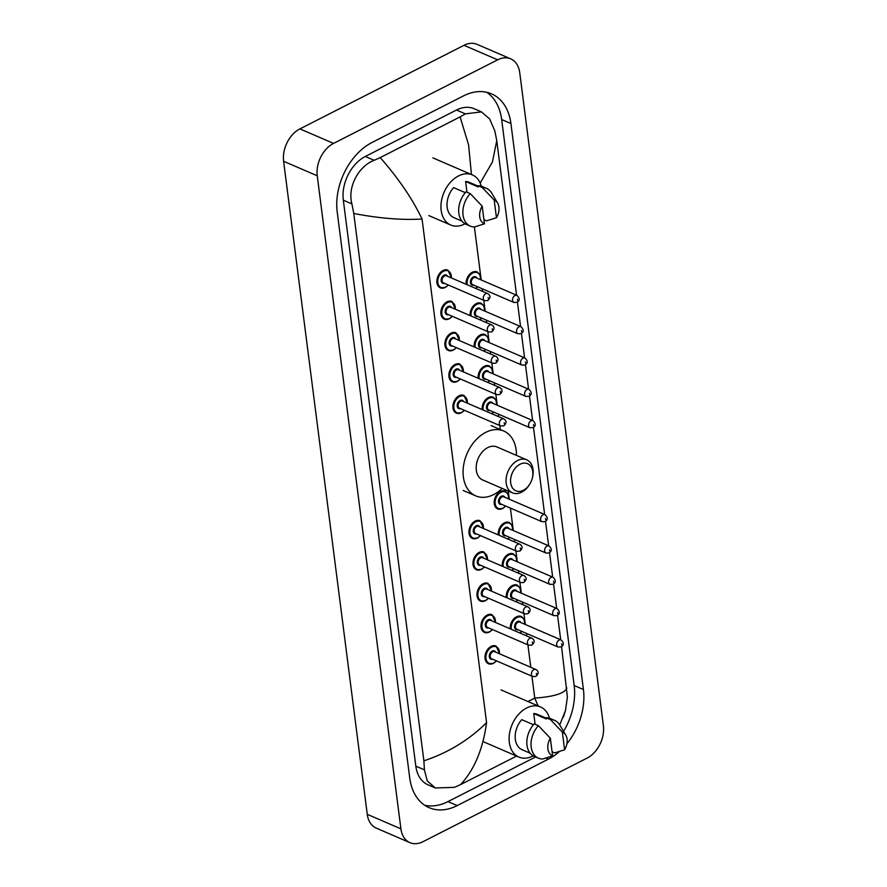 <?xml version="1.0" encoding="UTF-8"?>
<svg xmlns="http://www.w3.org/2000/svg" width="887" height="887" viewBox="0 0 887 887"><rect width="100%" height="100%" fill="white"/><g stroke="black" fill="none" stroke-linecap="round" stroke-linejoin="round"><path stroke-width="1.33" d="M409.927 842.65L376.276 828.136A25.69 18.006 -66.7 0 1 367.262 814.321L283.607 161.279A25.69 18.006 -66.7 0 1 299.906 128.892L464.001 45.315A25.69 18.006 -66.7 0 1 477.073 44.35L510.724 58.864A25.69 18.006 -66.7 0 1 519.738 72.679L603.393 725.721A25.69 18.006 -66.7 0 1 587.094 758.108L422.999 841.685A25.69 18.006 -66.7 0 1 409.927 842.65A25.69 18.006 -66.7 0 1 400.902 828.846L317.247 175.792A25.69 18.006 -66.7 0 1 333.545 143.406L497.651 59.828A25.69 18.006 -66.7 0 1 510.724 58.864M566.915 743.738A55.227 38.706 113.3 0 0 583.424 689.509L510.923 123.537A55.227 38.706 113.3 0 0 491.531 93.856A55.227 38.706 113.3 0 0 463.424 95.929L372.252 142.363A55.227 38.706 113.3 0 0 337.215 212.004L409.727 777.977A55.227 38.706 113.3 0 0 429.108 807.658A55.227 38.706 113.3 0 0 457.215 805.584L548.388 759.15A55.227 38.706 113.3 0 0 559.453 751.544M424.673 805.241A55.227 38.706 113.3 0 0 447.968 801.593L535.626 756.955M563.544 731.376A55.227 38.706 113.3 0 0 574.166 685.518L501.665 119.545A55.227 38.706 113.3 0 0 486.719 92.292M471.44 174.517L468.602 144.98L460.109 116.896L465.365 113.858L481.497 111.906L474.135 108.724A34.671 24.304 113.3 0 0 456.495 110.032L365.322 156.467A34.671 24.304 113.3 0 0 343.324 200.185L415.826 766.157A34.671 24.304 113.3 0 0 428 784.807L435.362 787.978L427.268 780.959L424.407 769.861L423.886 760.835C448.079 752.775 468.979 740.046 486.575 722.639C482.971 749.216 474.29 769.872 460.541 784.618L454.521 787.323L435.362 787.978M481.497 111.906L489.679 118.958L494.891 131.076L496.753 140.678L516.556 295.205M517.431 302.046L520.569 326.527M521.445 333.368L524.583 357.849M525.459 364.701L528.585 389.171M529.472 396.023L532.599 420.493M533.475 427.346L544.64 514.471M545.516 521.312L548.654 545.793M549.53 552.634L552.668 577.115M553.543 583.968L556.681 608.438M557.557 615.29L560.695 639.76M561.571 646.612L567.392 697.049L565.496 710.498L559.741 724.956M516.589 756.079L460.541 784.618M460.109 116.896L380.213 157.587C398.463 178.342 412.411 198.821 422.057 219.011C402.388 220.253 379.625 218.413 353.769 213.501L423.886 760.835M353.769 213.501L351.906 203.888C347.249 186.98 358.658 166.113 374.192 160.292L380.213 157.587M538.076 705.908L534.75 698.102C554.053 696.716 564.764 693.346 566.871 688.013M496.753 140.678L492.451 161.911L480.2 183.077M465.054 223.79A27.286 19.126 -66.7 0 1 464.644 224.001A27.286 19.126 -66.7 0 1 450.751 225.032A27.286 19.126 -66.7 0 1 441.36 201.471A27.286 19.126 -66.7 0 1 458.49 175.948A27.286 19.126 -66.7 0 1 472.383 174.916A27.286 19.126 -66.7 0 1 481.286 186.17M466.961 192.213L465.586 181.502A19.259 13.505 -66.7 0 1 469.201 182.29L478.104 186.126M465.586 181.502L478.204 186.946L478.049 185.705A20.545 14.403 -66.7 0 1 482.317 186.547L486.531 188.366A20.545 14.403 -66.7 0 1 491.642 193L497.607 203.056A12.839 9.003 -66.7 0 1 496.454 217.725L494.192 200.063A12.839 9.003 -66.7 0 1 497.607 203.056M478.049 185.705L482.251 187.523A20.545 14.403 -66.7 0 1 486.531 188.366M482.251 187.523L494.192 200.063M496.454 217.725L486.519 220.83L483.925 219.71M465.298 192.656L453.59 187.612A19.259 13.505 -66.7 0 0 453.933 217.659L461.95 221.118M484.457 223.834A12.839 9.003 -66.7 0 1 482.195 206.172L484.457 223.834L474.523 226.939A20.545 14.403 -66.7 0 1 470.243 226.096A20.545 14.403 -66.7 0 1 470.254 193.632L466.052 191.814A20.545 14.403 -66.7 0 0 466.041 224.289L470.243 226.096M482.195 206.172L470.254 193.632M523.385 490.256A14.769 10.356 -66.7 0 1 510.679 482.872A14.769 10.356 -66.7 0 1 520.048 464.245A14.769 10.356 -66.7 0 1 532.145 478.769A14.769 10.356 -66.7 0 1 529.971 483.792A14.769 10.356 -66.7 0 1 523.385 490.256M529.971 483.792L529.661 484.302A17.984 12.606 -66.7 0 1 521.645 492.174A17.984 12.606 -66.7 0 1 512.486 492.85A17.984 12.606 -66.7 0 1 506.3 477.328A17.984 12.606 -66.7 0 1 517.587 460.508A17.984 12.606 -66.7 0 1 526.734 459.832A17.984 12.606 -66.7 0 1 532.3 478.193L532.145 478.769M526.734 459.832L496.875 446.948A17.984 12.606 113.3 0 0 487.728 447.625A17.984 12.606 113.3 0 0 476.441 464.444A17.984 12.606 113.3 0 0 482.639 479.967L512.486 492.85M502.197 488.404A35.314 24.758 -66.7 0 1 493.737 494.558A35.314 24.758 -66.7 0 1 475.765 495.888A35.314 24.758 -66.7 0 1 463.602 465.398A35.314 24.758 -66.7 0 1 485.777 432.357A35.314 24.758 -66.7 0 1 503.749 431.027A35.314 24.758 -66.7 0 1 516.445 455.386M533.209 755.835A27.286 19.126 -66.7 0 1 532.799 756.057A27.286 19.126 -66.7 0 1 518.906 757.077A27.286 19.126 -66.7 0 1 509.515 733.516A27.286 19.126 -66.7 0 1 526.645 707.992A27.286 19.126 -66.7 0 1 540.538 706.961A27.286 19.126 -66.7 0 1 549.441 718.215M535.116 724.258L533.741 713.547A19.259 13.505 -66.7 0 1 537.356 714.334L546.259 718.182M533.741 713.547L546.359 718.991L546.204 717.76A20.545 14.403 -66.7 0 1 550.483 718.603L554.685 720.41A20.545 14.403 -66.7 0 1 559.797 725.056L565.762 735.101A12.839 9.003 -66.7 0 1 564.609 749.77L562.347 732.119A12.839 9.003 -66.7 0 1 565.762 735.101M546.204 717.76L550.406 719.568A20.545 14.403 -66.7 0 1 554.685 720.41M550.406 719.568L562.347 732.119M564.609 749.77L554.674 752.886L552.08 751.766M533.453 724.712L521.744 719.656A19.259 13.505 -66.7 0 0 522.088 749.715L530.104 753.174M552.612 755.879A12.839 9.003 -66.7 0 1 550.35 738.228L552.612 755.879L542.678 758.995A20.545 14.403 -66.7 0 1 538.398 758.152A20.545 14.403 -66.7 0 1 538.409 725.677L534.207 723.87A20.545 14.403 -66.7 0 0 534.196 756.334L538.398 758.152M550.35 738.228L538.409 725.677M486.575 722.639L422.057 219.011M531.945 676.182L534.75 698.102L527.987 701.55M530.803 667.301L527.931 644.86M526.789 635.979L526.457 633.385M525.326 624.503L523.918 613.538M522.776 604.657L522.443 602.062M521.312 593.181L519.904 582.216M518.762 573.335L518.429 570.74M517.298 561.848L515.89 550.894M514.748 542.001L514.416 539.407M513.285 530.526L510.413 508.085M509.271 499.204L508.218 491.01M500.401 429.973L499.836 425.594M498.705 416.713L498.372 414.118M497.23 405.237L495.833 394.272M494.691 385.39L494.358 382.796M493.216 373.915L491.819 362.949M490.677 354.068L490.345 351.474M489.203 342.593L487.806 331.627M486.664 322.746L486.331 320.152M485.189 311.259L483.792 300.305M482.65 291.413L482.317 288.818M481.186 279.937L474.39 226.939M400.902 828.846L367.262 814.321M497.651 59.828L464.001 45.315M333.545 143.406L299.906 128.892M317.247 175.792L283.607 161.279M447.968 801.593L457.215 805.584M501.665 119.545L510.923 123.537M574.166 685.518L583.424 689.509M545.926 758.097L548.388 759.15M456.495 110.032L465.365 113.858M415.826 766.157L424.407 769.861M343.324 200.185L351.906 203.888M365.322 156.467L374.192 160.292M445.196 287.466A9.635 6.752 -66.7 0 1 440.296 287.832A9.635 6.752 -66.7 0 1 436.981 279.516A9.635 6.752 -66.7 0 1 443.023 270.502A9.635 6.752 -66.7 0 1 447.924 270.147L451.483 277.975M451.283 277.886A8.992 6.298 113.3 0 0 443.522 271.256A8.992 6.298 113.3 0 0 437.812 282.587A8.992 6.298 113.3 0 0 445.551 287.078A8.992 6.298 113.3 0 0 448.234 284.96M444.498 283.352A4.49 3.149 -66.7 0 1 441.149 280.558A4.49 3.149 -66.7 0 1 444.021 275.214A4.49 3.149 -66.7 0 1 447.547 276.267M487.695 293.597L446.483 275.813A3.847 2.705 113.3 0 0 444.52 275.957A3.847 2.705 113.3 0 0 442.103 279.56A3.847 2.705 113.3 0 0 443.422 282.886L484.635 300.671A3.847 2.705 -66.7 0 1 483.315 297.345A3.847 2.705 -66.7 0 1 485.732 293.741A3.847 2.705 -66.7 0 1 487.695 293.597C490.766 295.526 490.766 297.844 487.695 300.56L484.635 300.671M488.338 298.597L488.194 297.467L488.338 298.597M449.21 318.788A9.635 6.752 -66.7 0 1 444.309 319.154A9.635 6.752 -66.7 0 1 440.994 310.838A9.635 6.752 -66.7 0 1 447.037 301.824A9.635 6.752 -66.7 0 1 451.938 301.469L455.497 309.297M455.297 309.208A8.992 6.298 113.3 0 0 447.536 302.578A8.992 6.298 113.3 0 0 441.826 313.909A8.992 6.298 113.3 0 0 449.565 318.411A8.992 6.298 113.3 0 0 452.248 316.282M448.512 314.674A4.49 3.149 -66.7 0 1 445.152 311.88A4.49 3.149 -66.7 0 1 448.035 306.536A4.49 3.149 -66.7 0 1 451.561 307.601M491.708 324.919L450.496 307.135A3.847 2.705 113.3 0 0 448.534 307.279A3.847 2.705 113.3 0 0 446.117 310.882A3.847 2.705 113.3 0 0 447.436 314.209L488.648 331.993A3.847 2.705 -66.7 0 1 487.329 328.667A3.847 2.705 -66.7 0 1 489.746 325.063A3.847 2.705 -66.7 0 1 491.708 324.919C494.769 326.848 494.78 329.166 491.708 331.882L488.648 331.993M492.352 329.931L492.207 328.8L492.352 329.931M453.224 350.11A9.635 6.752 -66.7 0 1 448.323 350.476A9.635 6.752 -66.7 0 1 445.008 342.16A9.635 6.752 -66.7 0 1 451.051 333.146A9.635 6.752 -66.7 0 1 455.951 332.791L459.51 340.619M459.311 340.53A8.992 6.298 113.3 0 0 451.55 333.9A8.992 6.298 113.3 0 0 445.839 345.231A8.992 6.298 113.3 0 0 453.567 349.733A8.992 6.298 113.3 0 0 456.262 347.604M452.525 345.997A4.49 3.149 -66.7 0 1 449.166 343.202A4.49 3.149 -66.7 0 1 452.048 337.858A4.49 3.149 -66.7 0 1 455.574 338.923M495.711 356.241L454.51 338.457A3.847 2.705 113.3 0 0 452.547 338.601A3.847 2.705 113.3 0 0 450.13 342.205A3.847 2.705 113.3 0 0 451.45 345.531L492.662 363.315A3.847 2.705 -66.7 0 1 491.331 359.989A3.847 2.705 -66.7 0 1 493.76 356.386A3.847 2.705 -66.7 0 1 495.711 356.241C498.782 358.171 498.782 360.488 495.722 363.204L492.662 363.315M496.365 361.253L496.221 360.122L496.365 361.253M457.237 381.432A9.635 6.752 -66.7 0 1 452.337 381.798A9.635 6.752 -66.7 0 1 449.022 373.482A9.635 6.752 -66.7 0 1 455.064 364.479A9.635 6.752 -66.7 0 1 459.965 364.113L463.524 371.941M463.324 371.853A8.992 6.298 113.3 0 0 455.552 365.222A8.992 6.298 113.3 0 0 449.853 376.554A8.992 6.298 113.3 0 0 457.581 381.055A8.992 6.298 113.3 0 0 460.275 378.926M456.539 377.319A4.49 3.149 -66.7 0 1 453.179 374.525A4.49 3.149 -66.7 0 1 456.062 369.18A4.49 3.149 -66.7 0 1 459.588 370.245M499.725 387.564L458.512 369.779A3.847 2.705 113.3 0 0 456.561 369.923A3.847 2.705 113.3 0 0 454.133 373.527A3.847 2.705 113.3 0 0 455.463 376.853L496.676 394.637A3.847 2.705 -66.7 0 1 495.345 391.311A3.847 2.705 -66.7 0 1 497.762 387.708A3.847 2.705 -66.7 0 1 499.725 387.564C502.796 389.493 502.796 391.821 499.736 394.527L496.676 394.637M500.379 392.575L500.235 391.444L500.379 392.575M461.251 412.765A9.635 6.752 -66.7 0 1 456.35 413.12A9.635 6.752 -66.7 0 1 453.035 404.805A9.635 6.752 -66.7 0 1 459.078 395.802A9.635 6.752 -66.7 0 1 463.979 395.436L467.538 403.263M467.338 403.175A8.992 6.298 113.3 0 0 459.566 396.544A8.992 6.298 113.3 0 0 453.867 407.887A8.992 6.298 113.3 0 0 461.595 412.377A8.992 6.298 113.3 0 0 464.289 410.249M460.541 408.641A4.49 3.149 -66.7 0 1 457.193 405.847A4.49 3.149 -66.7 0 1 460.076 400.503A4.49 3.149 -66.7 0 1 463.602 401.567M503.738 418.886L462.526 401.101A3.847 2.705 113.3 0 0 460.575 401.246A3.847 2.705 113.3 0 0 458.147 404.849A3.847 2.705 113.3 0 0 459.477 408.175L500.689 425.96A3.847 2.705 -66.7 0 1 499.359 422.633A3.847 2.705 -66.7 0 1 501.776 419.03A3.847 2.705 -66.7 0 1 503.738 418.886C506.81 420.815 506.81 423.143 503.749 425.849L500.689 425.96M504.393 423.897L504.248 422.766L504.393 423.897M477.295 538.054A9.635 6.752 -66.7 0 1 472.394 538.42A9.635 6.752 -66.7 0 1 469.079 530.104A9.635 6.752 -66.7 0 1 475.122 521.09A9.635 6.752 -66.7 0 1 480.033 520.736L483.581 528.563M483.393 528.475A8.992 6.298 113.3 0 0 475.62 521.844A8.992 6.298 113.3 0 0 469.922 533.176A8.992 6.298 113.3 0 0 477.649 537.666A8.992 6.298 113.3 0 0 480.333 535.548M476.596 533.941A4.49 3.149 -66.7 0 1 473.248 531.147A4.49 3.149 -66.7 0 1 476.131 525.803A4.49 3.149 -66.7 0 1 479.645 526.856M519.793 544.186L478.581 526.401A3.847 2.705 113.3 0 0 476.618 526.545A3.847 2.705 113.3 0 0 474.201 530.149A3.847 2.705 113.3 0 0 475.532 533.475L516.744 551.259A3.847 2.705 -66.7 0 1 515.414 547.933A3.847 2.705 -66.7 0 1 517.831 544.33A3.847 2.705 -66.7 0 1 519.793 544.186C522.864 546.115 522.864 548.432 519.793 551.149L516.744 551.259M520.436 549.186L520.292 548.055L520.436 549.186M481.308 569.376A9.635 6.752 -66.7 0 1 476.408 569.742A9.635 6.752 -66.7 0 1 473.093 561.427A9.635 6.752 -66.7 0 1 479.135 552.413A9.635 6.752 -66.7 0 1 484.047 552.058L487.595 559.885M487.395 559.797A8.992 6.298 113.3 0 0 479.634 553.166A8.992 6.298 113.3 0 0 473.924 564.498A8.992 6.298 113.3 0 0 481.663 568.999A8.992 6.298 113.3 0 0 484.346 566.871M480.61 565.263A4.49 3.149 -66.7 0 1 477.261 562.469A4.49 3.149 -66.7 0 1 480.144 557.125A4.49 3.149 -66.7 0 1 483.659 558.189M523.807 575.508L482.595 557.723A3.847 2.705 113.3 0 0 480.632 557.868A3.847 2.705 113.3 0 0 478.215 561.471A3.847 2.705 113.3 0 0 479.545 564.797L520.747 582.582A3.847 2.705 -66.7 0 1 519.427 579.255A3.847 2.705 -66.7 0 1 521.844 575.652A3.847 2.705 -66.7 0 1 523.807 575.508C526.878 577.437 526.878 579.754 523.807 582.471L520.747 582.582M524.45 580.519L524.306 579.388L524.45 580.519M485.322 600.699A9.635 6.752 -66.7 0 1 480.421 601.064A9.635 6.752 -66.7 0 1 477.106 592.749A9.635 6.752 -66.7 0 1 483.149 583.735A9.635 6.752 -66.7 0 1 488.05 583.38L491.609 591.208M491.409 591.119A8.992 6.298 113.3 0 0 483.648 584.489A8.992 6.298 113.3 0 0 477.938 595.82A8.992 6.298 113.3 0 0 485.677 600.322A8.992 6.298 113.3 0 0 488.36 598.193M484.624 596.585A4.49 3.149 -66.7 0 1 481.275 593.791A4.49 3.149 -66.7 0 1 484.147 588.447A4.49 3.149 -66.7 0 1 487.673 589.511M527.82 606.83L486.608 589.046A3.847 2.705 113.3 0 0 484.646 589.19A3.847 2.705 113.3 0 0 482.229 592.793A3.847 2.705 113.3 0 0 483.548 596.119L524.76 613.904A3.847 2.705 -66.7 0 1 523.441 610.578A3.847 2.705 -66.7 0 1 525.858 606.974A3.847 2.705 -66.7 0 1 527.82 606.83C530.892 608.759 530.892 611.076 527.82 613.793L524.76 613.904M528.464 611.842L528.319 610.711L528.464 611.842M489.336 632.021A9.635 6.752 -66.7 0 1 484.435 632.387A9.635 6.752 -66.7 0 1 481.12 624.071A9.635 6.752 -66.7 0 1 487.163 615.068A9.635 6.752 -66.7 0 1 492.063 614.702L495.622 622.53M495.423 622.441A8.992 6.298 113.3 0 0 487.662 615.811A8.992 6.298 113.3 0 0 481.951 627.142A8.992 6.298 113.3 0 0 489.691 631.644A8.992 6.298 113.3 0 0 492.374 629.515M488.637 627.907A4.49 3.149 -66.7 0 1 485.278 625.113A4.49 3.149 -66.7 0 1 488.16 619.769A4.49 3.149 -66.7 0 1 491.686 620.833M531.834 638.152L490.622 620.368A3.847 2.705 113.3 0 0 488.659 620.512A3.847 2.705 113.3 0 0 486.242 624.115A3.847 2.705 113.3 0 0 487.562 627.442L528.774 645.226A3.847 2.705 -66.7 0 1 527.455 641.9A3.847 2.705 -66.7 0 1 529.872 638.296A3.847 2.705 -66.7 0 1 531.834 638.152C534.905 640.081 534.905 642.41 531.834 645.115L528.774 645.226M532.477 643.164L532.333 642.033L532.477 643.164M493.349 663.354A9.635 6.752 -66.7 0 1 488.449 663.709A9.635 6.752 -66.7 0 1 485.134 655.393A9.635 6.752 -66.7 0 1 491.176 646.39A9.635 6.752 -66.7 0 1 496.077 646.024L499.636 653.852M499.436 653.763A8.992 6.298 113.3 0 0 491.675 647.133A8.992 6.298 113.3 0 0 485.965 658.476A8.992 6.298 113.3 0 0 493.693 662.966A8.992 6.298 113.3 0 0 496.387 660.837M492.651 659.229A4.49 3.149 -66.7 0 1 489.291 656.435A4.49 3.149 -66.7 0 1 492.174 651.091A4.49 3.149 -66.7 0 1 495.7 652.156M535.848 669.474L494.636 651.69A3.847 2.705 113.3 0 0 492.673 651.834A3.847 2.705 113.3 0 0 490.256 655.438A3.847 2.705 113.3 0 0 491.575 658.764L532.788 676.548A3.847 2.705 -66.7 0 1 531.468 673.222A3.847 2.705 -66.7 0 1 533.885 669.618A3.847 2.705 -66.7 0 1 535.848 669.474C538.908 671.404 538.919 673.732 535.848 676.437L532.788 676.548M536.491 674.486L536.347 673.355L536.491 674.486M466.163 284.306A9.635 6.752 -66.7 0 1 472.283 272.287A9.635 6.752 -66.7 0 1 477.184 271.921L479.823 274.382L480.743 279.749M480.543 279.671A8.992 6.298 113.3 0 0 472.782 273.03A8.992 6.298 113.3 0 0 467.127 284.716M473.758 285.126A4.49 3.149 -66.7 0 1 470.409 282.332A4.49 3.149 -66.7 0 1 473.281 276.988A4.49 3.149 -66.7 0 1 476.807 278.052M475.742 277.598A3.847 2.705 113.3 0 0 473.78 277.742A3.847 2.705 113.3 0 0 471.363 281.345A3.847 2.705 113.3 0 0 472.682 284.672L513.895 302.445A3.847 2.705 -66.7 0 1 512.575 299.119A3.847 2.705 -66.7 0 1 514.992 295.515A3.847 2.705 -66.7 0 1 516.955 295.371L475.742 277.598M517.454 299.252L517.598 300.383L517.454 299.252M475.62 288.386A8.992 6.298 113.3 0 0 477.494 286.745M470.177 315.628A9.635 6.752 -66.7 0 1 476.297 303.609A9.635 6.752 -66.7 0 1 481.197 303.243L483.836 305.705L484.757 311.071M484.557 310.993A8.992 6.298 113.3 0 0 476.796 304.352A8.992 6.298 113.3 0 0 471.141 316.038M477.771 316.448A4.49 3.149 -66.7 0 1 474.412 313.665A4.49 3.149 -66.7 0 1 477.295 308.31A4.49 3.149 -66.7 0 1 480.821 309.375M479.756 308.92A3.847 2.705 113.3 0 0 477.794 309.064A3.847 2.705 113.3 0 0 475.377 312.667A3.847 2.705 113.3 0 0 476.696 315.994L517.908 333.778A3.847 2.705 -66.7 0 1 516.589 330.441A3.847 2.705 -66.7 0 1 519.006 326.837A3.847 2.705 -66.7 0 1 520.968 326.693L479.756 308.92M521.467 330.574L521.611 331.705L521.467 330.574M479.634 319.708A8.992 6.298 113.3 0 0 481.508 318.067M474.19 346.95A9.635 6.752 -66.7 0 1 480.31 334.931A9.635 6.752 -66.7 0 1 485.211 334.565L487.839 337.027L488.77 342.404M488.571 342.315A8.992 6.298 113.3 0 0 480.809 335.685A8.992 6.298 113.3 0 0 475.155 347.371M481.785 347.782A4.49 3.149 -66.7 0 1 478.426 344.988A4.49 3.149 -66.7 0 1 481.308 339.643A4.49 3.149 -66.7 0 1 484.834 340.697M483.77 340.242A3.847 2.705 113.3 0 0 481.807 340.386A3.847 2.705 113.3 0 0 479.39 343.99A3.847 2.705 113.3 0 0 480.71 347.316L521.922 365.1A3.847 2.705 -66.7 0 1 520.602 361.774A3.847 2.705 -66.7 0 1 523.02 358.171A3.847 2.705 -66.7 0 1 524.982 358.026L483.77 340.242M525.481 361.896L525.625 363.027L525.481 361.896M483.648 351.03A8.992 6.298 113.3 0 0 485.522 349.389M478.193 378.272A9.635 6.752 -66.7 0 1 484.324 366.253A9.635 6.752 -66.7 0 1 489.225 365.899L491.853 368.349L492.784 373.726M492.584 373.638A8.992 6.298 113.3 0 0 484.812 367.007A8.992 6.298 113.3 0 0 479.168 378.694M485.799 379.104A4.49 3.149 -66.7 0 1 482.439 376.31A4.49 3.149 -66.7 0 1 485.322 370.966A4.49 3.149 -66.7 0 1 488.848 372.03M487.783 371.564A3.847 2.705 113.3 0 0 485.821 371.708A3.847 2.705 113.3 0 0 483.404 375.312A3.847 2.705 113.3 0 0 484.723 378.638L525.936 396.422A3.847 2.705 -66.7 0 1 524.605 393.096A3.847 2.705 -66.7 0 1 527.033 389.493A3.847 2.705 -66.7 0 1 528.985 389.349L487.783 371.564M529.495 393.229L529.639 394.36L529.495 393.229M487.662 382.352A8.992 6.298 113.3 0 0 489.535 380.711M482.206 409.594A9.635 6.752 -66.7 0 1 488.338 397.576A9.635 6.752 -66.7 0 1 493.239 397.221L495.866 399.671L496.798 405.049M496.598 404.96A8.992 6.298 113.3 0 0 488.826 398.33A8.992 6.298 113.3 0 0 483.182 410.016M489.812 410.426A4.49 3.149 -66.7 0 1 486.453 407.632A4.49 3.149 -66.7 0 1 489.336 402.288A4.49 3.149 -66.7 0 1 492.862 403.352M491.786 402.886A3.847 2.705 113.3 0 0 489.835 403.031A3.847 2.705 113.3 0 0 487.406 406.634A3.847 2.705 113.3 0 0 488.737 409.96L529.949 427.745A3.847 2.705 -66.7 0 1 528.619 424.418A3.847 2.705 -66.7 0 1 531.036 420.815A3.847 2.705 -66.7 0 1 532.998 420.671L491.786 402.886M533.508 424.551L533.652 425.682L533.508 424.551M491.675 413.675A8.992 6.298 113.3 0 0 493.549 412.034M502.552 508.517A9.635 6.752 -66.7 0 1 497.64 508.872A9.635 6.752 -66.7 0 1 494.325 500.556A9.635 6.752 -66.7 0 1 500.379 491.553A9.635 6.752 -66.7 0 1 505.28 491.187L507.907 493.649L508.839 499.015M508.639 498.926A8.992 6.298 113.3 0 0 500.867 492.296A8.992 6.298 113.3 0 0 495.168 503.639A8.992 6.298 113.3 0 0 502.896 508.129A8.992 6.298 113.3 0 0 505.579 506.011M501.842 504.393A4.49 3.149 -66.7 0 1 498.494 501.598A4.49 3.149 -66.7 0 1 501.377 496.254A4.49 3.149 -66.7 0 1 504.903 497.319M503.827 496.853A3.847 2.705 113.3 0 0 501.865 497.008A3.847 2.705 113.3 0 0 499.448 500.612A3.847 2.705 113.3 0 0 500.778 503.938L541.99 521.711A3.847 2.705 -66.7 0 1 540.66 518.385A3.847 2.705 -66.7 0 1 543.077 514.782A3.847 2.705 -66.7 0 1 545.039 514.637L503.827 496.853M545.538 518.518L545.693 519.649L545.538 518.518M498.261 534.894A9.635 6.752 -66.7 0 1 504.393 522.875A9.635 6.752 -66.7 0 1 509.293 522.51L511.921 524.971L512.852 530.337M512.653 530.26A8.992 6.298 113.3 0 0 504.88 523.618A8.992 6.298 113.3 0 0 499.226 535.304M505.856 535.715A4.49 3.149 -66.7 0 1 502.508 532.921A4.49 3.149 -66.7 0 1 505.39 527.577A4.49 3.149 -66.7 0 1 508.916 528.641M507.841 528.186A3.847 2.705 113.3 0 0 505.878 528.33A3.847 2.705 113.3 0 0 503.461 531.934A3.847 2.705 113.3 0 0 504.792 535.26L546.004 553.033A3.847 2.705 -66.7 0 1 544.673 549.707A3.847 2.705 -66.7 0 1 547.091 546.104A3.847 2.705 -66.7 0 1 549.053 545.96L507.841 528.186M549.552 549.84L549.696 550.971L549.552 549.84M507.73 538.974A8.992 6.298 113.3 0 0 509.593 537.334M502.275 566.216A9.635 6.752 -66.7 0 1 508.395 554.198A9.635 6.752 -66.7 0 1 513.307 553.832L515.935 556.293L516.855 561.659M516.655 561.582A8.992 6.298 113.3 0 0 508.894 554.94A8.992 6.298 113.3 0 0 503.239 566.627M509.87 567.037A4.49 3.149 -66.7 0 1 506.521 564.254A4.49 3.149 -66.7 0 1 509.404 558.899A4.49 3.149 -66.7 0 1 512.919 559.963M511.854 559.509A3.847 2.705 113.3 0 0 509.892 559.653A3.847 2.705 113.3 0 0 507.475 563.256A3.847 2.705 113.3 0 0 508.805 566.582L550.018 584.367A3.847 2.705 -66.7 0 1 548.687 581.029A3.847 2.705 -66.7 0 1 551.104 577.426A3.847 2.705 -66.7 0 1 553.067 577.282L511.854 559.509M553.566 581.162L553.71 582.293L553.566 581.162M511.732 570.297A8.992 6.298 113.3 0 0 513.606 568.656M506.289 597.539A9.635 6.752 -66.7 0 1 512.409 585.52A9.635 6.752 -66.7 0 1 517.321 585.154L519.948 587.615L520.869 592.993M520.669 592.904A8.992 6.298 113.3 0 0 512.908 586.274A8.992 6.298 113.3 0 0 507.253 597.96M513.883 598.37A4.49 3.149 -66.7 0 1 510.535 595.576A4.49 3.149 -66.7 0 1 513.418 590.232A4.49 3.149 -66.7 0 1 516.933 591.285M515.868 590.831A3.847 2.705 113.3 0 0 513.906 590.975A3.847 2.705 113.3 0 0 511.489 594.578A3.847 2.705 113.3 0 0 512.819 597.905L554.02 615.689A3.847 2.705 -66.7 0 1 552.701 612.363A3.847 2.705 -66.7 0 1 555.118 608.759A3.847 2.705 -66.7 0 1 557.08 608.615L515.868 590.831M557.579 612.485L557.723 613.616L557.579 612.485M515.746 601.619A8.992 6.298 113.3 0 0 517.62 599.978M510.302 628.861A9.635 6.752 -66.7 0 1 516.422 616.842A9.635 6.752 -66.7 0 1 521.323 616.487L523.962 618.938L524.882 624.315M524.683 624.226A8.992 6.298 113.3 0 0 516.921 617.596A8.992 6.298 113.3 0 0 511.267 629.282M517.897 629.692A4.49 3.149 -66.7 0 1 514.549 626.898A4.49 3.149 -66.7 0 1 517.42 621.554A4.49 3.149 -66.7 0 1 520.946 622.619M519.882 622.153A3.847 2.705 113.3 0 0 517.919 622.297A3.847 2.705 113.3 0 0 515.502 625.9A3.847 2.705 113.3 0 0 516.822 629.227L558.034 647.011A3.847 2.705 -66.7 0 1 556.714 643.685A3.847 2.705 -66.7 0 1 559.132 640.081A3.847 2.705 -66.7 0 1 561.094 639.937L519.882 622.153M561.593 643.818L561.737 644.949L561.593 643.818M519.76 632.941A8.992 6.298 113.3 0 0 521.634 631.3M565.496 710.498L563.312 717.273M450.751 225.032L428.82 215.574M472.383 174.916L432.845 157.864M475.765 495.888L463.147 490.444M503.749 431.027L491.132 425.594M518.906 757.077L482.938 741.554M540.538 706.961L501.011 689.909M448.434 285.049L445.418 287.477L440.296 287.832M452.448 316.371L449.432 318.799L444.309 319.154M456.461 347.693L453.445 350.121L448.323 350.476M460.475 379.015L457.459 381.443L452.337 381.798M464.489 410.337L461.473 412.765L456.35 413.12M480.532 535.637L477.516 538.065L472.394 538.42M484.546 566.959L481.53 569.387L476.408 569.742M488.56 598.281L485.544 600.71L480.421 601.064M492.573 629.604L489.557 632.032L484.435 632.387M496.587 660.926L493.571 663.354L488.449 663.709M513.895 302.445L516.955 302.334C519.948 300.649 519.937 298.331 516.955 295.371M475.898 288.508L477.694 286.823M517.908 333.778L520.968 333.656C523.951 331.971 523.951 329.654 520.968 326.693M479.911 319.83L481.708 318.156M521.922 365.1L524.982 364.989C527.965 363.293 527.965 360.976 524.982 358.026M483.925 351.152L485.721 349.478M525.936 396.422L528.996 396.312C531.978 394.626 531.978 392.298 528.985 389.349M487.939 382.474L489.735 380.8M529.949 427.745L533.009 427.634C535.992 425.948 535.992 423.62 532.998 420.671M491.941 413.797L493.749 412.122M497.64 508.872L502.763 508.517L505.778 506.089M541.99 521.711L545.039 521.6C548.033 519.915 548.033 517.598 545.039 514.637M546.004 553.033L549.053 552.923C552.047 551.237 552.047 548.92 549.053 545.96M507.996 539.096L509.792 537.411M550.018 584.367L553.067 584.245C556.06 582.559 556.06 580.242 553.067 577.282M512.01 570.419L513.806 568.744M554.02 615.689L557.08 615.578C560.074 613.882 560.074 611.564 557.08 608.615M516.023 601.741L517.82 600.067M558.034 647.011L561.094 646.9C564.088 645.215 564.077 642.887 561.094 639.937M520.037 633.063L521.833 631.389"/></g></svg>
